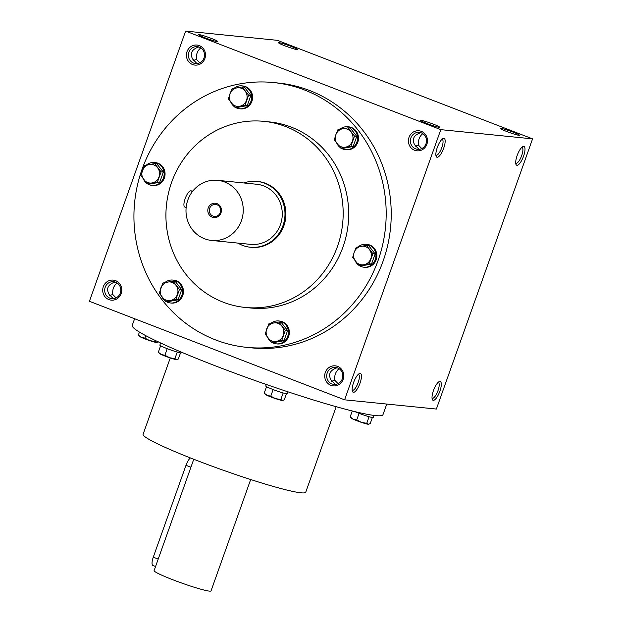 <?xml version="1.0" encoding="UTF-8"?>
<svg xmlns="http://www.w3.org/2000/svg" width="622" height="622" viewBox="0 0 622 622"><rect width="100%" height="100%" fill="white"/><g stroke="black" fill="none" stroke-linecap="round" stroke-linejoin="round"><path stroke-width="0.93" d="M237.892 243.093A33.09 31.341 -84.3 0 0 250.324 247.229A33.09 31.341 -84.3 0 0 284.145 221.603A33.09 31.341 -84.3 0 0 264.692 183.241A33.09 31.341 -84.3 0 0 256.94 181.383A33.09 31.341 -84.3 0 0 243.933 182.969M211.597 240.45L250.612 244.368A30.214 28.62 -84.3 0 0 281.494 220.965A30.214 28.62 -84.3 0 0 263.736 185.939A30.214 28.62 -84.3 0 0 256.653 184.252L217.646 180.326A30.214 28.62 -84.3 0 0 186.149 207.523A30.214 28.62 -84.3 0 0 211.597 240.45A30.214 28.62 -84.3 0 0 242.479 217.047A30.214 28.62 -84.3 0 0 224.721 182.021A30.214 28.62 -84.3 0 0 217.646 180.326M217.024 203.635A7.192 6.811 -84.3 0 0 207.896 211.628A7.192 6.811 -84.3 0 0 218.944 215.896A7.192 6.811 -84.3 0 0 217.024 203.635M185.014 207.056A8.63 2.675 -68.9 0 1 184.788 207.009A8.63 2.675 -68.9 0 1 185.27 198.332A8.63 2.675 -68.9 0 1 190.791 190.845L192.828 191.055M217.008 204.77A6.026 5.707 -84.3 0 0 209.311 209.855A6.026 5.707 -84.3 0 0 220.546 211.752A6.026 5.707 -84.3 0 0 217.008 204.77M235.178 107.248A11.507 10.901 -84.3 0 0 239.618 108.764L240.535 108.858A11.507 10.901 -84.3 0 0 252.299 99.94A11.507 10.901 -84.3 0 0 245.535 86.598A11.507 10.901 -84.3 0 0 242.837 85.953L241.919 85.859A11.507 10.901 -84.3 0 0 233.958 88.41M239.618 108.764A11.507 10.901 -84.3 0 0 251.381 99.847A11.507 10.901 -84.3 0 0 244.617 86.505A11.507 10.901 -84.3 0 0 241.919 85.859M231.019 102.583A11.507 10.901 -84.3 0 0 234.556 106.836M234.898 107.225L237.161 107.45L247.253 105.585L250.868 95.446L244.376 87.173L242.121 86.948L248.606 95.22L244.998 105.359L234.898 107.225L228.414 98.952L229.953 93.852L232.022 88.814L242.121 86.948M250.868 95.446L248.606 95.22M247.253 105.585L244.998 105.359M236.803 87.85A9.353 8.856 -84.3 0 0 229.953 93.852A9.353 8.856 -84.3 0 0 231.392 103.058A9.353 8.856 -84.3 0 0 239.68 106.261A9.353 8.856 -84.3 0 0 246.537 100.259A9.353 8.856 -84.3 0 0 245.099 91.053A9.353 8.856 -84.3 0 0 236.803 87.85M341.074 148.145A11.507 10.901 -84.3 0 0 345.513 149.661L346.431 149.754A11.507 10.901 -84.3 0 0 358.194 140.836A11.507 10.901 -84.3 0 0 351.43 127.494A11.507 10.901 -84.3 0 0 348.732 126.849L347.815 126.756A11.507 10.901 -84.3 0 0 339.853 129.306M345.513 149.661A11.507 10.901 -84.3 0 0 357.277 140.743A11.507 10.901 -84.3 0 0 350.513 127.401A11.507 10.901 -84.3 0 0 347.815 126.756M336.914 143.48A11.507 10.901 -84.3 0 0 340.452 147.733M340.794 148.122L343.056 148.347L353.148 146.481L356.764 136.342L350.272 128.07L348.017 127.844L354.501 136.117L350.894 146.256L340.794 148.122L334.309 139.849L335.849 134.749L337.917 129.71L348.017 127.844M356.764 136.342L354.501 136.117M353.148 146.481L350.894 146.256M342.699 128.746A9.353 8.856 -84.3 0 0 335.849 134.749A9.353 8.856 -84.3 0 0 337.287 143.954A9.353 8.856 -84.3 0 0 345.575 147.157A9.353 8.856 -84.3 0 0 352.433 141.155A9.353 8.856 -84.3 0 0 350.995 131.95A9.353 8.856 -84.3 0 0 342.699 128.746M359.446 265.703A11.507 10.901 -84.3 0 0 363.886 267.211L364.803 267.305A11.507 10.901 -84.3 0 0 376.567 258.387A11.507 10.901 -84.3 0 0 369.802 245.045A11.507 10.901 -84.3 0 0 367.104 244.399L366.187 244.306A11.507 10.901 -84.3 0 0 358.218 246.856M363.886 267.211A11.507 10.901 -84.3 0 0 375.649 258.293A11.507 10.901 -84.3 0 0 368.885 244.951A11.507 10.901 -84.3 0 0 366.187 244.306M355.286 261.03A11.507 10.901 -84.3 0 0 358.824 265.283M359.166 265.672L361.421 265.897L371.521 264.031L375.136 253.893L368.644 245.62L366.389 245.395L372.873 253.667L369.266 263.806L359.166 265.672L352.682 257.399L354.213 252.307L356.289 247.261L366.389 245.395M375.136 253.893L372.873 253.667M371.521 264.031L369.266 263.806M361.071 246.296A9.353 8.856 -84.3 0 0 354.213 252.307A9.353 8.856 -84.3 0 0 355.66 261.512A9.353 8.856 -84.3 0 0 363.948 264.708A9.353 8.856 -84.3 0 0 370.805 258.705A9.353 8.856 -84.3 0 0 369.367 249.5A9.353 8.856 -84.3 0 0 361.071 246.296M271.915 342.357A11.507 10.901 -84.3 0 0 276.362 343.865L277.28 343.958A11.507 10.901 -84.3 0 0 289.043 335.04A11.507 10.901 -84.3 0 0 282.279 321.698A11.507 10.901 -84.3 0 0 279.581 321.053L278.664 320.96A11.507 10.901 -84.3 0 0 270.694 323.51M276.362 343.865A11.507 10.901 -84.3 0 0 288.126 334.947A11.507 10.901 -84.3 0 0 281.362 321.605A11.507 10.901 -84.3 0 0 278.664 320.96M267.763 337.684A11.507 10.901 -84.3 0 0 271.301 341.937M271.643 342.325L273.898 342.551L283.997 340.685L287.605 330.546L281.121 322.274L278.866 322.048L285.35 330.321L281.743 340.459L271.643 342.325L265.151 334.053L268.766 323.914L278.866 322.048M287.605 330.546L285.35 330.321M283.997 340.685L281.743 340.459M273.548 322.95A9.353 8.856 -84.3 0 0 266.69 328.96A9.353 8.856 -84.3 0 0 268.129 338.166A9.353 8.856 -84.3 0 0 276.425 341.369A9.353 8.856 -84.3 0 0 283.282 335.359A9.353 8.856 -84.3 0 0 281.844 326.153A9.353 8.856 -84.3 0 0 273.548 322.95M166.02 301.46A11.507 10.901 -84.3 0 0 170.459 302.968L171.384 303.062A11.507 10.901 -84.3 0 0 183.148 294.144A11.507 10.901 -84.3 0 0 176.384 280.802A11.507 10.901 -84.3 0 0 173.686 280.157L172.768 280.063A11.507 10.901 -84.3 0 0 164.799 282.613M170.459 302.968A11.507 10.901 -84.3 0 0 182.23 294.05A11.507 10.901 -84.3 0 0 175.466 280.709A11.507 10.901 -84.3 0 0 172.768 280.063M161.868 296.787A11.507 10.901 -84.3 0 0 165.405 301.04M165.747 301.429L168.002 301.654L178.102 299.788L181.71 289.65L175.225 281.377L172.97 281.152L179.455 289.424L175.847 299.563L165.747 301.429L159.255 293.156L162.871 283.018L172.97 281.152M181.71 289.65L179.455 289.424M178.102 299.788L175.847 299.563M167.652 282.054A9.353 8.856 -84.3 0 0 160.795 288.064A9.353 8.856 -84.3 0 0 162.233 297.269A9.353 8.856 -84.3 0 0 170.529 300.473A9.353 8.856 -84.3 0 0 177.387 294.463A9.353 8.856 -84.3 0 0 175.94 285.257A9.353 8.856 -84.3 0 0 167.652 282.054M147.647 183.91A11.507 10.901 -84.3 0 0 152.095 185.418L153.012 185.511A11.507 10.901 -84.3 0 0 164.776 176.594A11.507 10.901 -84.3 0 0 158.011 163.252A11.507 10.901 -84.3 0 0 155.313 162.606L154.396 162.513A11.507 10.901 -84.3 0 0 146.427 165.063M152.095 185.418A11.507 10.901 -84.3 0 0 163.858 176.5A11.507 10.901 -84.3 0 0 157.094 163.158A11.507 10.901 -84.3 0 0 154.396 162.513M143.495 179.237A11.507 10.901 -84.3 0 0 147.033 183.49M147.375 183.879L149.63 184.104L159.73 182.238L163.337 172.1L156.853 163.827L154.598 163.602L161.082 171.874L157.475 182.013L147.375 183.879L140.883 175.606L144.498 165.468L154.598 163.602M163.337 172.1L161.082 171.874M159.73 182.238L157.475 182.013M149.28 164.503A9.353 8.856 -84.3 0 0 142.422 170.514A9.353 8.856 -84.3 0 0 143.861 179.719A9.353 8.856 -84.3 0 0 152.157 182.915A9.353 8.856 -84.3 0 0 159.014 176.912A9.353 8.856 -84.3 0 0 157.576 167.707A9.353 8.856 -84.3 0 0 149.28 164.503M181.733 352.293L181.546 352.822A11.507 0.933 -160.4 0 1 167.038 348.592A11.507 0.933 -160.4 0 1 159.862 345.101L160.616 342.979M176.353 359.594A9.353 0.754 -160.4 0 1 169.627 357.736A9.353 0.754 -160.4 0 1 161.331 354.532A9.353 0.754 -160.4 0 1 159.302 353.389L158.322 352.231L161.331 354.532L164.892 355.263L169.627 357.736L174.914 358.637L176.749 359.602A9.353 0.754 -160.4 0 1 176.353 359.594L178.358 358.987L180.535 352.853M160.624 345.762L158.322 352.231M167.24 348.67L164.892 355.263M177.254 352.06L174.914 358.637M288.103 391.876L287.442 393.718A11.507 0.933 -160.4 0 1 272.934 389.489A11.507 0.933 -160.4 0 1 265.757 385.998L266.302 384.482M282.248 400.49A9.353 0.754 -160.4 0 1 275.523 398.632A9.353 0.754 -160.4 0 1 267.227 395.429A9.353 0.754 -160.4 0 1 265.197 394.286L264.218 393.127L267.227 395.429L270.788 396.16L275.523 398.632L280.81 399.534L282.645 400.498A9.353 0.754 -160.4 0 1 282.248 400.49L284.254 399.884L286.431 393.749M266.519 386.659L264.218 393.127M273.136 389.566L270.788 396.16M283.15 392.956L280.81 399.534M374.11 415.434L373.379 417.486A11.507 0.933 -160.4 0 1 358.871 413.257A11.507 0.933 -160.4 0 1 354.867 411.608M368.185 424.258A9.353 0.754 -160.4 0 1 361.46 422.392A9.353 0.754 -160.4 0 1 353.164 419.189A9.353 0.754 -160.4 0 1 351.135 418.046L350.155 416.896L353.164 419.189L356.725 419.92L361.46 422.392L366.747 423.302L368.582 424.258A9.353 0.754 -160.4 0 1 368.185 424.258L370.191 423.644L372.368 417.517M352.27 410.971L350.155 416.896M359.073 413.335L356.725 419.92M369.087 416.724L366.747 423.302M156.394 342.465A9.353 0.754 -160.4 0 1 149.661 340.599A9.353 0.754 -160.4 0 1 141.373 337.396A9.353 0.754 -160.4 0 1 139.344 336.253L138.364 335.102L141.373 337.396L144.934 338.127L149.661 340.599L154.948 341.509L156.791 342.465A9.353 0.754 -160.4 0 1 156.394 342.465L158.4 341.851M139.437 332.086L138.364 335.102M145.805 335.678L144.934 338.127M155.321 340.475L154.948 341.509M250.682 479.531L211.029 590.9A30.214 2.441 -160.4 0 1 172.924 579.797A30.214 2.441 -160.4 0 1 154.1 570.631L193.761 459.261M155.562 566.525L152.926 565.507A8.63 2.675 -68.9 0 1 153.276 557.18L185.986 465.318A8.63 2.675 -68.9 0 1 190.425 457.947M438.152 382.367A8.514 2.643 -68.9 0 1 438.347 382.413A8.514 2.643 -68.9 0 1 437.872 390.974A8.514 2.643 -68.9 0 1 432.438 398.352A8.514 2.643 -68.9 0 1 432.212 398.298A8.514 2.643 -68.9 0 1 432.041 398.204M521.85 147.313A8.514 2.643 -68.9 0 1 522.052 147.36A8.514 2.643 -68.9 0 1 521.578 155.912A8.514 2.643 -68.9 0 1 516.136 163.298A8.514 2.643 -68.9 0 1 515.918 163.244A8.514 2.643 -68.9 0 1 515.739 163.151M335.297 384.388L330.951 379.855C328.33 374.856 329.668 371.085 334.978 368.551L337.093 367.742M331.425 381.309L334.791 380.244L338.057 383.634M352.184 390.173A8.514 2.643 111.1 0 0 352.355 390.274A8.514 2.643 111.1 0 0 357.891 383.284A8.514 2.643 111.1 0 0 358.49 374.39A8.514 2.643 111.1 0 0 358.295 374.335M338.345 368.247L339.247 368.792M334.791 380.244C334.263 375.455 335.608 371.684 338.819 368.939M422.043 133.194L422.944 133.73M420.799 132.68L418.676 133.497C413.373 136.031 412.028 139.802 414.649 144.802L418.995 149.334M435.882 155.119A8.514 2.643 111.1 0 0 436.061 155.212A8.514 2.643 111.1 0 0 441.589 148.223A8.514 2.643 111.1 0 0 442.195 139.336A8.514 2.643 111.1 0 0 441.993 139.281M415.131 146.256L418.489 145.183C417.968 140.401 419.306 136.63 422.517 133.878M418.489 145.183L421.755 148.572M109.425 295.574L112.792 294.509C112.271 289.72 113.608 285.949 116.819 283.204L116.345 282.512M115.101 282.007L112.979 282.816C107.676 285.35 106.331 289.121 108.951 294.12L113.297 298.653M112.792 294.509L116.057 297.899M116.819 283.204L117.247 283.057M193.131 60.521L196.49 59.448C195.969 54.666 197.306 50.895 200.517 48.143L200.043 47.459M198.799 46.945L196.676 47.762C191.374 50.296 190.029 54.067 192.649 59.067L196.995 63.599M196.49 59.448L199.755 62.838M200.517 48.143L200.945 47.995M277.412 40.329L532.58 138.869L440.796 129.648L185.62 31.1L277.412 40.329M440.796 129.648L344.588 399.822L436.38 409.051L532.58 138.869M516.999 165.289A10.069 3.126 -68.9 0 1 515.98 164.348A10.069 3.126 -68.9 0 1 517.45 154.707A10.069 3.126 -68.9 0 1 522.845 146.59A10.069 3.126 -68.9 0 1 523.965 154.987A10.069 3.126 -68.9 0 1 516.999 165.289M433.301 400.35A10.069 3.126 -68.9 0 1 432.282 399.402A10.069 3.126 -68.9 0 1 433.752 389.769A10.069 3.126 -68.9 0 1 439.14 381.644A10.069 3.126 -68.9 0 1 440.267 390.048A10.069 3.126 -68.9 0 1 433.301 400.35M443.875 138.348A10.069 3.126 111.1 0 0 442.988 138.558A10.069 3.126 111.1 0 0 437.593 146.683A10.069 3.126 111.1 0 0 436.123 156.316A10.069 3.126 111.1 0 0 442.95 150.081A10.069 3.126 111.1 0 0 443.875 138.348M360.177 373.41A10.069 3.126 111.1 0 0 359.283 373.612A10.069 3.126 111.1 0 0 353.895 381.737A10.069 3.126 111.1 0 0 352.425 391.378A10.069 3.126 111.1 0 0 359.252 385.142A10.069 3.126 111.1 0 0 360.177 373.41M330.888 385.313A10.069 9.54 95.7 0 1 328.206 368.146A10.069 9.54 95.7 0 1 343.671 374.117A10.069 9.54 95.7 0 1 330.888 385.313M414.586 150.26A10.069 9.54 95.7 0 1 411.904 133.085A10.069 9.54 95.7 0 1 427.368 139.064A10.069 9.54 95.7 0 1 414.586 150.26M108.889 299.579A10.069 9.54 95.7 0 1 106.206 282.411A10.069 9.54 95.7 0 1 121.671 288.383A10.069 9.54 95.7 0 1 108.889 299.579M192.587 64.525A10.069 9.54 95.7 0 1 189.904 47.35A10.069 9.54 95.7 0 1 205.377 53.329A10.069 9.54 95.7 0 1 192.587 64.525M273.369 82.547L278.415 83.053A133.077 126.056 95.7 0 1 309.6 90.501A133.077 126.056 95.7 0 1 387.817 244.796A133.077 126.056 95.7 0 1 251.793 347.877L246.747 347.364A133.077 126.056 -84.3 0 0 382.771 244.283A133.077 126.056 -84.3 0 0 304.555 89.996A133.077 126.056 -84.3 0 0 273.369 82.547A133.077 126.056 -84.3 0 0 134.632 202.344A133.077 126.056 -84.3 0 0 246.747 347.364M344.588 399.822L89.42 301.281L185.62 31.1M291.244 46.456A10.069 0.816 19.6 0 0 278.555 42.825A10.069 0.816 19.6 0 0 287.761 46.899A10.069 0.816 19.6 0 0 297.464 49.566A10.069 0.816 19.6 0 0 291.244 46.456M204.965 37.779A10.069 0.816 -160.4 0 1 198.698 34.801A10.069 0.816 -160.4 0 1 208.448 37.336A10.069 0.816 -160.4 0 1 217.607 41.534A10.069 0.816 -160.4 0 1 204.965 37.779M513.243 132.191A10.069 0.816 19.6 0 0 500.554 128.56A10.069 0.816 19.6 0 0 509.76 132.634A10.069 0.816 19.6 0 0 519.463 135.301A10.069 0.816 19.6 0 0 513.243 132.191M426.964 123.514A10.069 0.816 -160.4 0 1 420.697 120.536A10.069 0.816 -160.4 0 1 430.447 123.07A10.069 0.816 -160.4 0 1 439.606 127.269A10.069 0.816 -160.4 0 1 426.964 123.514M256.94 181.383L257.858 181.476A33.09 31.341 95.7 0 1 265.61 183.334A33.09 31.341 95.7 0 1 285.063 221.696A33.09 31.341 95.7 0 1 251.241 247.323L250.324 247.229M285.817 126.593A93.518 88.581 -84.3 0 0 263.899 121.352A93.518 88.581 -84.3 0 0 166.416 205.54A93.518 88.581 -84.3 0 0 245.192 307.447A93.518 88.581 -84.3 0 0 340.778 235.015A93.518 88.581 -84.3 0 0 285.817 126.593M245.192 307.447L250.705 307.999A93.518 88.581 -84.3 0 0 346.291 235.567A93.518 88.581 -84.3 0 0 291.321 127.145A93.518 88.581 -84.3 0 0 269.412 121.912L263.899 121.352M170.272 357.953L143.091 434.28A86.318 6.974 19.6 0 0 222.077 469.812A86.318 6.974 19.6 0 0 305.736 492.196L336.175 406.695M134.609 318.728L132.237 325.384A133.077 10.753 19.6 0 0 254.001 380.159A133.077 10.753 19.6 0 0 382.973 414.664L386.752 404.067M193.605 63.11A8.514 8.063 95.7 0 1 188.598 53.243A8.514 8.063 95.7 0 1 197.306 46.65A8.514 8.063 95.7 0 1 204.475 55.926A8.514 8.063 95.7 0 1 195.603 63.584A8.514 8.063 95.7 0 1 193.605 63.11M109.907 298.163A8.514 8.063 95.7 0 1 104.9 288.297A8.514 8.063 95.7 0 1 113.601 281.704A8.514 8.063 95.7 0 1 120.777 290.979A8.514 8.063 95.7 0 1 111.898 298.646A8.514 8.063 95.7 0 1 109.907 298.163M415.605 148.845A8.514 8.063 95.7 0 1 410.598 138.978A8.514 8.063 95.7 0 1 419.306 132.385A8.514 8.063 95.7 0 1 426.474 141.66A8.514 8.063 95.7 0 1 417.603 149.327A8.514 8.063 95.7 0 1 415.605 148.845M331.907 383.898A8.514 8.063 95.7 0 1 326.9 374.032A8.514 8.063 95.7 0 1 335.6 367.439A8.514 8.063 95.7 0 1 342.776 376.714A8.514 8.063 95.7 0 1 333.897 384.38A8.514 8.063 95.7 0 1 331.907 383.898M192.47 191.498L190.791 190.845M190.923 467.223L185.986 465.318M158.213 559.085L153.276 557.18M186.149 207.53L184.788 207.009"/></g></svg>
